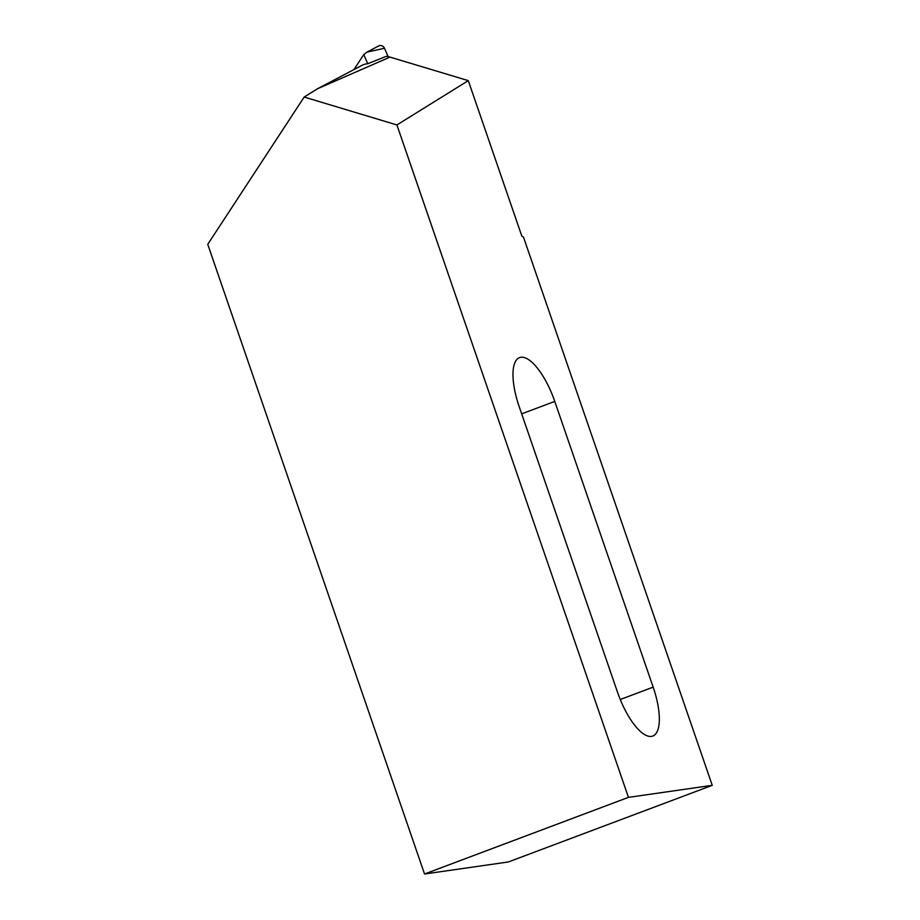 <?xml version="1.0" encoding="UTF-8"?>
<svg xmlns="http://www.w3.org/2000/svg" width="920" height="920" viewBox="0 0 920 920"><rect width="100%" height="100%" fill="white"/><g stroke="black" fill="none" stroke-linecap="round" stroke-linejoin="round"><path stroke-width="1.38" d="M353.97 69.563L363.756 54.602L367.77 63.733A17.63 16.422 81.8 0 0 361.744 65.469L317.618 88.699L304.175 97.048L207.748 244.352L424.546 874L508.357 861.959L712.252 785.335L628.452 797.364L424.546 874M366.896 52.141L378.568 46A4.657 4.347 81.8 0 1 384.479 48.277L366.896 52.141L363.756 54.602M384.479 48.277L388.148 56.626M628.452 797.364L396.911 124.947L468.291 80.638L390.011 57.097A22.873 21.321 -98.2 0 0 386.239 56.338L367.77 63.733M468.291 80.638L521.801 236.037L523.468 237.061L712.252 785.335M554.771 401.419A49.53 17.63 69.4 0 0 519.535 357.615A49.53 17.63 69.4 0 0 519.156 406.525L617.538 692.254A49.53 17.63 69.4 0 0 652.774 736.057A49.53 17.63 69.4 0 0 653.154 687.136L554.771 401.419L521.674 413.85M396.911 124.947L304.175 97.048M390.011 57.097L317.618 88.699M620.264 699.499L653.154 687.136"/></g></svg>
